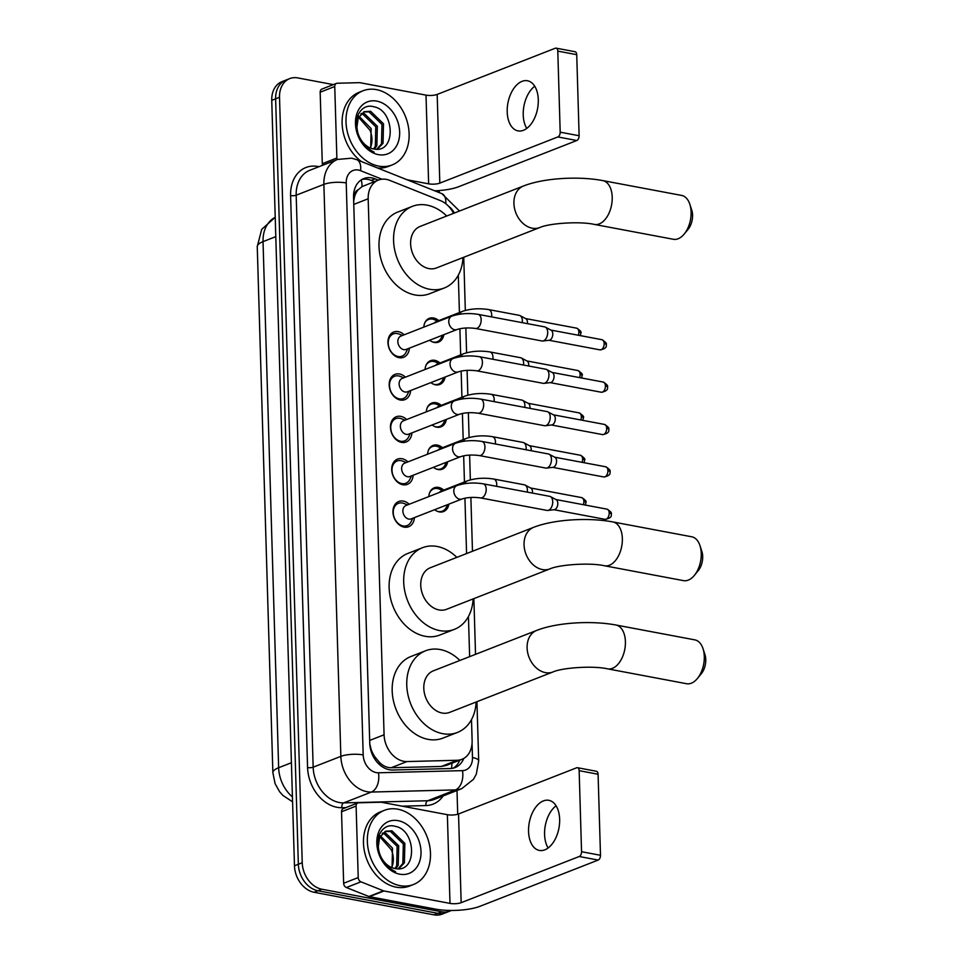 <?xml version="1.0" encoding="UTF-8"?>
<svg xmlns="http://www.w3.org/2000/svg" width="963" height="963" viewBox="0 0 963 963"><rect width="100%" height="100%" fill="white"/><g stroke="black" fill="none" stroke-linecap="round" stroke-linejoin="round"><path stroke-width="1.44" d="M428.836 496.571A12.748 9.642 -111.4 0 1 434.277 487.796A12.748 9.642 -111.4 0 1 438.562 487.434A12.748 9.642 -111.4 0 1 443.738 490.083M448.866 504.143A12.748 9.642 -111.4 0 1 443.57 511.546A12.748 9.642 -111.4 0 1 439.284 511.907A12.748 9.642 -111.4 0 1 434.65 509.704M427.584 454.211A12.748 9.642 -111.4 0 1 433.025 445.436A12.748 9.642 -111.4 0 1 437.31 445.075A12.748 9.642 -111.4 0 1 442.474 447.723M447.614 461.771A12.748 9.642 -111.4 0 1 442.306 469.174A12.748 9.642 -111.4 0 1 438.033 469.535A12.748 9.642 -111.4 0 1 433.398 467.332M426.32 411.851A12.748 9.642 -111.4 0 1 431.761 403.064A12.748 9.642 -111.4 0 1 436.046 402.703A12.748 9.642 -111.4 0 1 441.223 405.363M446.351 419.411A12.748 9.642 -111.4 0 1 441.054 426.814A12.748 9.642 -111.4 0 1 436.769 427.175A12.748 9.642 -111.4 0 1 432.134 424.972M425.068 369.479A12.748 9.642 -111.4 0 1 430.509 360.704A12.748 9.642 -111.4 0 1 434.795 360.343A12.748 9.642 -111.4 0 1 439.959 363.003M445.099 377.051A12.748 9.642 -111.4 0 1 439.802 384.454A12.748 9.642 -111.4 0 1 435.517 384.815A12.748 9.642 -111.4 0 1 430.882 382.612M423.816 327.119A12.748 9.642 -111.4 0 1 429.257 318.344A12.748 9.642 -111.4 0 1 433.531 317.983A12.748 9.642 -111.4 0 1 438.707 320.631M443.835 334.691A12.748 9.642 -111.4 0 1 438.538 342.094A12.748 9.642 -111.4 0 1 434.265 342.455A12.748 9.642 -111.4 0 1 429.618 340.252M414.415 517.613A13.566 10.256 -111.4 0 1 408.649 526.737A13.566 10.256 -111.4 0 1 404.087 527.122A13.566 10.256 -111.4 0 1 393.301 514.976A13.566 10.256 -111.4 0 1 398.766 501.47A13.566 10.256 -111.4 0 1 403.316 501.085A13.566 10.256 -111.4 0 1 409.191 504.251M413.163 475.253A13.566 10.256 -111.4 0 1 407.385 484.365A13.566 10.256 -111.4 0 1 402.835 484.75A13.566 10.256 -111.4 0 1 392.049 472.616A13.566 10.256 -111.4 0 1 397.502 459.11A13.566 10.256 -111.4 0 1 402.065 458.725A13.566 10.256 -111.4 0 1 407.939 461.891M411.899 432.881A13.566 10.256 -111.4 0 1 406.133 442.005A13.566 10.256 -111.4 0 1 401.571 442.39A13.566 10.256 -111.4 0 1 390.797 430.256A13.566 10.256 -111.4 0 1 396.25 416.75A13.566 10.256 -111.4 0 1 400.801 416.365A13.566 10.256 -111.4 0 1 406.675 419.531M410.647 390.521A13.566 10.256 -111.4 0 1 404.869 399.645A13.566 10.256 -111.4 0 1 400.319 400.03A13.566 10.256 -111.4 0 1 389.534 387.896A13.566 10.256 -111.4 0 1 394.986 374.378A13.566 10.256 -111.4 0 1 399.549 373.993A13.566 10.256 -111.4 0 1 405.423 377.171M409.395 348.161A13.566 10.256 -111.4 0 1 403.617 357.285A13.566 10.256 -111.4 0 1 399.067 357.67A13.566 10.256 -111.4 0 1 388.282 345.524A13.566 10.256 -111.4 0 1 393.735 332.018A13.566 10.256 -111.4 0 1 398.285 331.633A13.566 10.256 -111.4 0 1 404.171 334.799M453.537 213.353A23.906 18.068 68.6 0 0 440.536 200.665L389.726 180.37A23.906 18.068 68.6 0 0 386.428 179.407A23.906 18.068 68.6 0 0 378.399 180.081A23.906 18.068 68.6 0 0 368.179 198.775L384.081 734.793A23.906 18.068 68.6 0 0 406.976 761.564L457.148 760.276A23.906 18.068 68.6 0 0 461.891 759.338A23.906 18.068 68.6 0 0 472.123 740.631L471.497 719.59M375.089 757.135A23.906 18.068 -111.4 0 1 371.008 748.961L371.02 749.37A7.969 6.019 68.6 0 0 375.089 757.135L379.097 761.95C382.672 765.802 386.705 767.728 391.183 767.74L441.355 766.464L446.314 765.429L461.891 759.338M378.399 180.081L362.016 186.617L358.248 189.759A7.969 6.019 68.6 0 0 354.601 196.079A23.906 6.693 178.3 0 0 353.541 195.898M354.601 196.079L354.613 196.488A23.906 18.068 -111.4 0 1 358.248 189.759M354.613 196.488L353.674 201.291M369.78 743.845L371.008 748.961M469.631 656.646L468.439 616.513M466.574 553.569L464.924 498.172M464.443 481.982L463.672 455.812M463.191 439.622L462.409 413.452M461.927 397.262L461.157 371.08M460.675 354.902L459.893 328.72M459.423 312.53L458.304 275.165M451.274 910.456A23.906 18.068 -111.4 0 1 449.805 911.13A23.906 18.068 -111.4 0 1 441.776 911.805L321.859 889.234L317.971 890.763A23.906 18.068 -111.4 0 1 298.349 864.256L275.635 98.816A23.906 18.068 -111.4 0 1 285.867 80.122A23.906 18.068 -111.4 0 0 275.635 98.816L298.349 864.256A23.906 18.068 -111.4 0 0 317.971 890.763L437.888 913.333L317.971 890.763L314.082 892.28A23.906 18.068 -111.4 0 1 294.473 865.773L271.747 100.333A23.906 18.068 -111.4 0 1 281.978 81.638L289.755 78.593A23.906 18.068 -111.4 0 1 297.784 77.919L333.33 84.612M449.805 911.13L445.917 912.647A23.906 18.068 -111.4 0 1 437.888 913.333A23.906 18.068 -111.4 0 0 445.917 912.647L442.029 914.176A23.906 18.068 -111.4 0 1 434 914.85L314.082 892.28M378.278 180.129L375.101 178.865A23.906 18.068 68.6 0 0 371.802 177.89A23.906 18.068 68.6 0 0 363.773 178.576A23.906 18.068 68.6 0 0 353.553 197.271L369.756 743.243A23.906 18.068 68.6 0 0 392.651 770.015L450.347 768.534A23.906 18.068 68.6 0 0 455.09 767.595A23.906 18.068 68.6 0 0 463.757 758.435M361.895 179.479A23.906 18.068 -111.4 0 1 367.914 179.419A23.906 18.068 -111.4 0 1 371.212 180.382L374.39 181.646M321.859 889.234A23.906 18.068 -111.4 0 1 302.238 862.728L279.523 97.299A23.906 18.068 -111.4 0 1 289.755 78.593M439.2 190.554L439.26 192.624M457.004 790.503L457.714 814.253M459.796 760.156A23.906 18.068 -111.4 0 1 453.091 768.197M378.7 166.105A39.844 30.118 -111.4 0 1 347.017 130.438A39.844 30.118 -111.4 0 1 363.051 90.763A39.844 30.118 -111.4 0 1 376.425 89.631A39.844 30.118 -111.4 0 1 408.107 125.286A39.844 30.118 -111.4 0 1 392.073 164.974A39.844 30.118 -111.4 0 1 378.7 166.105M361.342 161.507A39.844 30.118 -111.4 0 1 342.118 123.529A39.844 30.118 -111.4 0 1 359.163 92.279L363.051 90.763M373.488 148.916C396.371 154.357 394.974 110.324 373.993 106.821C358.862 102.09 350.087 124.672 360.764 140.694C364.339 146.4 368.805 150.216 374.174 152.142C363.581 146.701 357.839 138.323 356.936 127.02A19.922 15.059 -111.4 0 0 373.271 148.88A19.922 15.059 -111.4 0 0 373.488 148.916M376.774 101.103A27.891 21.078 -111.4 0 1 399.657 132.027A27.891 21.078 -111.4 0 1 378.363 154.634A27.891 21.078 -111.4 0 1 355.467 123.709A27.891 21.078 -111.4 0 1 376.774 101.103M376.774 149.217L381.492 143.908L381.962 124.396L369.034 111.864L363.569 111.985M377.388 149.193L383.045 143.306L383.503 123.794L370.586 111.263L364.327 111.66L358.224 117.847L356.936 127.02M373.572 148.94L375.329 146.328L375.787 126.803L362.87 114.272L360.8 113.995M374.451 149.084L376.87 145.726L377.327 126.201L364.411 113.67L361.45 113.393M358.513 117.233L370.033 130.306A19.922 15.059 -111.4 0 1 370.31 147.989M370.695 148.146L371.164 128.621L359.03 116.282M392.073 164.974L388.185 166.491A39.844 30.118 -111.4 0 1 377.58 167.995M526.785 128.416A25.495 15.095 100.7 0 1 523.222 114.91A25.495 15.095 100.7 0 1 534.73 86.237M538.293 99.743A25.495 15.095 -79.3 0 0 527.459 80.76A25.495 15.095 -79.3 0 0 507.2 111.901A25.495 15.095 -79.3 0 0 518.034 130.884A25.495 15.095 -79.3 0 0 538.293 99.743M322.605 165.287A3.984 3.009 -111.4 0 1 322.292 163.71L336.869 158.004L334.751 86.514L320.173 92.207A3.984 3.009 -111.4 0 1 321.871 89.09L336.448 83.396A3.984 3.009 68.6 0 0 334.751 86.514M322.292 163.71L320.173 92.207M434.734 190.818A31.875 8.92 178.3 0 0 458.749 186.69L576.813 140.514L557.878 136.939L439.814 183.126A7.969 2.227 -1.7 0 1 428.643 183.837L407.096 179.78M556.096 48.15L575.031 51.713A3.984 2.359 100.7 0 1 576.729 54.674L557.794 51.111A3.984 2.359 -79.3 0 0 556.096 48.15A3.984 2.359 -79.3 0 0 555.242 48.246L437.178 94.422A7.969 2.227 -1.7 0 1 426.007 95.132L360.018 82.71A3.984 3.009 68.6 0 0 359.464 82.662L337.243 83.239A3.984 3.009 68.6 0 0 336.448 83.396M557.878 136.939A3.984 2.359 -79.3 0 0 560.189 132.172L579.124 135.735L576.729 54.674M579.124 135.735A3.984 2.359 100.7 0 1 576.813 140.514M560.189 132.172L557.794 51.111M336.869 158.004A3.984 3.009 68.6 0 0 337.17 159.581M400.054 885.659A39.844 30.118 -111.4 0 1 368.372 850.004A39.844 30.118 -111.4 0 1 384.406 810.316A39.844 30.118 -111.4 0 1 397.779 809.185A39.844 30.118 -111.4 0 1 429.462 844.84A39.844 30.118 -111.4 0 1 413.428 884.528A39.844 30.118 -111.4 0 1 400.054 885.659M413.428 884.528L409.54 886.044A39.844 30.118 -111.4 0 1 396.166 887.176A39.844 30.118 -111.4 0 1 364.483 851.521A39.844 30.118 -111.4 0 1 380.517 811.833L384.406 810.316M394.842 868.482C417.725 873.91 416.329 829.877 395.348 826.374C380.229 821.644 371.441 844.226 382.118 860.248C385.694 865.954 390.171 869.77 395.528 871.696C384.935 866.255 379.193 857.889 378.29 846.573A19.922 15.059 -111.4 0 0 394.625 868.433A19.922 15.059 -111.4 0 0 394.842 868.482M398.128 820.657A27.891 21.078 -111.4 0 1 421.012 851.581A27.891 21.078 -111.4 0 1 399.717 874.187A27.891 21.078 -111.4 0 1 376.834 843.263A27.891 21.078 -111.4 0 1 398.128 820.657M398.128 868.782L402.859 863.474L403.316 843.949L390.4 831.418L384.923 831.538M398.742 868.746L404.4 862.86L404.857 843.347L391.941 830.816L385.682 831.213L379.591 837.401L378.29 846.573M394.926 868.494L396.684 865.881L397.141 846.369L384.225 833.826L382.155 833.549M395.805 868.638L398.225 865.28L398.682 845.755L385.766 833.224L382.805 832.947M379.867 836.787L391.387 849.86A19.922 15.059 -111.4 0 1 391.664 867.543M392.049 867.699L392.519 848.174L380.385 835.848M689.833 204.276L691.747 210.139A14.349 8.486 100.7 0 1 692.566 215.134A14.349 8.486 100.7 0 1 688.148 229.266L684.236 234.033A22.305 13.205 -79.3 0 0 691.109 212.041A22.305 13.205 -79.3 0 0 689.833 204.276A22.305 13.205 -79.3 0 0 681.635 195.429L602.742 180.587A22.305 13.205 100.7 0 1 612.215 197.186A22.305 13.205 100.7 0 1 594.484 224.439L673.378 239.281A22.305 13.205 -79.3 0 0 684.236 234.033M539.713 227.569A22.305 16.865 68.6 0 1 532.226 228.195A22.305 16.865 68.6 0 1 513.917 203.458A22.305 16.865 68.6 0 1 523.463 186.003L420.157 226.413A22.305 16.865 68.6 0 0 411.189 248.635A22.305 16.865 68.6 0 0 428.92 268.593A22.305 16.865 68.6 0 0 436.42 267.967L539.713 227.569C548.597 223.38 579.449 221.008 594.484 224.439M462.974 257.578A43.829 33.127 -111.4 0 1 444.256 287.997A43.829 33.127 -111.4 0 1 429.534 289.249A43.829 33.127 -111.4 0 1 394.698 250.019A43.829 33.127 -111.4 0 1 412.32 206.371A43.829 33.127 -111.4 0 1 427.042 205.131A43.829 33.127 -111.4 0 1 446.712 216.025M444.256 287.997L429.679 293.703A43.829 33.127 -111.4 0 1 414.957 294.943A43.829 33.127 -111.4 0 1 380.12 255.725A43.829 33.127 -111.4 0 1 397.755 212.077L412.32 206.371M699.969 545.624L701.871 551.486A14.349 8.486 100.7 0 1 702.689 556.482A14.349 8.486 100.7 0 1 698.271 570.614L694.371 575.38A22.305 13.205 -79.3 0 0 701.245 553.388A22.305 13.205 -79.3 0 0 699.969 545.624A22.305 13.205 -79.3 0 0 691.759 536.788L612.865 521.934A22.305 13.205 100.7 0 1 622.351 538.534A22.305 13.205 100.7 0 1 604.62 565.787L683.513 580.641A22.305 13.205 -79.3 0 0 694.371 575.38M549.849 568.916A22.305 16.865 68.6 0 1 542.35 569.542A22.305 16.865 68.6 0 1 524.053 544.805A22.305 16.865 68.6 0 1 533.586 527.351L430.292 567.761A22.305 16.865 68.6 0 0 421.313 589.982A22.305 16.865 68.6 0 0 439.056 609.952A22.305 16.865 68.6 0 0 446.543 609.314L549.849 568.916C558.721 564.739 589.573 562.356 604.62 565.787M473.098 598.926A43.829 33.127 -111.4 0 1 454.38 629.357A43.829 33.127 -111.4 0 1 439.67 630.596A43.829 33.127 -111.4 0 1 404.821 591.366A43.829 33.127 -111.4 0 1 422.456 547.718A43.829 33.127 -111.4 0 1 437.178 546.478A43.829 33.127 -111.4 0 1 456.847 557.372M454.38 629.357L439.802 635.05A43.829 33.127 -111.4 0 1 425.092 636.29A43.829 33.127 -111.4 0 1 390.244 597.072A43.829 33.127 -111.4 0 1 407.879 553.424L422.456 547.718M703.026 648.701L704.94 654.563A14.349 8.486 100.7 0 1 705.747 659.559A14.349 8.486 100.7 0 1 701.329 673.691L697.429 678.458A22.305 13.205 -79.3 0 0 704.302 656.465A22.305 13.205 -79.3 0 0 703.026 648.701A22.305 13.205 -79.3 0 0 694.817 639.865L615.923 625.011A22.305 13.205 100.7 0 1 625.408 641.623A22.305 13.205 100.7 0 1 607.677 668.864L686.571 683.718A22.305 13.205 -79.3 0 0 697.429 678.458M552.906 671.993A22.305 16.865 68.6 0 1 545.419 672.619A22.305 16.865 68.6 0 1 527.11 647.882A22.305 16.865 68.6 0 1 536.656 630.428L433.35 670.838A22.305 16.865 68.6 0 0 424.37 693.059A22.305 16.865 68.6 0 0 442.113 713.029A22.305 16.865 68.6 0 0 449.613 712.391L552.906 671.993C561.778 667.816 592.642 665.433 607.677 668.864M476.155 702.003A43.829 33.127 -111.4 0 1 457.449 732.434A43.829 33.127 -111.4 0 1 442.727 733.674A43.829 33.127 -111.4 0 1 407.879 694.443A43.829 33.127 -111.4 0 1 425.514 650.795A43.829 33.127 -111.4 0 1 440.235 649.556A43.829 33.127 -111.4 0 1 459.905 660.449M457.449 732.434L442.872 738.127A43.829 33.127 -111.4 0 1 428.15 739.367A43.829 33.127 -111.4 0 1 393.301 700.149A43.829 33.127 -111.4 0 1 410.936 656.501L425.514 650.795M402.522 335.449L399.007 334.041A11.953 9.04 68.6 0 0 397.358 333.559A11.953 9.04 68.6 0 0 393.349 333.896A11.953 9.04 68.6 0 0 388.534 345.801A11.953 9.04 68.6 0 0 398.044 356.503A11.953 9.04 68.6 0 0 402.053 356.166A11.953 9.04 68.6 0 0 406.109 352.217L407.746 348.799M400.921 336.075A7.174 5.417 68.6 0 0 398.032 343.213A7.174 5.417 68.6 0 0 403.738 349.629A7.174 5.417 68.6 0 0 406.145 349.425L457.064 329.515A7.174 5.417 68.6 0 1 454.656 329.719A7.174 5.417 68.6 0 1 448.794 322.196A7.174 5.417 68.6 0 1 451.84 316.153L400.921 336.075M475.469 328.455A7.174 4.249 100.7 0 0 481.175 320.137A7.174 4.249 100.7 0 0 481.163 319.704A7.174 4.249 100.7 0 0 478.117 314.359L544.649 326.878A7.174 4.249 100.7 0 1 545.383 327.143A7.174 4.249 100.7 0 1 547.694 332.223A7.174 4.249 100.7 0 1 543.517 340.818A7.174 4.249 100.7 0 1 542.783 340.998A7.174 4.249 100.7 0 1 541.988 340.974L475.469 328.455C468.319 327.528 462.18 327.889 457.064 329.515M545.383 327.143L551.125 330.225A5.176 3.07 100.7 0 1 552.786 333.884A5.176 3.07 100.7 0 1 549.777 340.095A5.176 3.07 100.7 0 1 549.247 340.228L542.783 340.998M403.786 377.809L400.259 376.401A11.953 9.04 68.6 0 0 398.622 375.919A11.953 9.04 68.6 0 0 394.601 376.268A11.953 9.04 68.6 0 0 389.798 388.161A11.953 9.04 68.6 0 0 399.296 398.863A11.953 9.04 68.6 0 0 403.316 398.526A11.953 9.04 68.6 0 0 407.373 394.589L409.01 391.171M402.173 378.435A7.174 5.417 68.6 0 0 399.296 385.573A7.174 5.417 68.6 0 0 404.99 392.001A7.174 5.417 68.6 0 0 407.409 391.797L458.328 371.874A7.174 5.417 68.6 0 1 455.92 372.079A7.174 5.417 68.6 0 1 450.058 364.568A7.174 5.417 68.6 0 1 453.104 358.513L402.173 378.435M476.721 370.815A7.174 4.249 100.7 0 0 482.427 362.497A7.174 4.249 100.7 0 0 482.427 362.064A7.174 4.249 100.7 0 0 479.381 356.719L545.901 369.25A7.174 4.249 100.7 0 1 546.647 369.515A7.174 4.249 100.7 0 1 548.946 374.583A7.174 4.249 100.7 0 1 544.781 383.178A7.174 4.249 100.7 0 1 544.035 383.37A7.174 4.249 100.7 0 1 543.252 383.346L476.721 370.815C469.571 369.9 463.444 370.249 458.328 371.874M546.647 369.515L552.377 372.585A5.176 3.07 100.7 0 1 554.05 376.244A5.176 3.07 100.7 0 1 551.041 382.455A5.176 3.07 100.7 0 1 550.499 382.588L544.035 383.37M405.038 420.169L401.523 418.773A11.953 9.04 68.6 0 0 399.874 418.291A11.953 9.04 68.6 0 0 395.865 418.628A11.953 9.04 68.6 0 0 391.05 430.533A11.953 9.04 68.6 0 0 400.56 441.223A11.953 9.04 68.6 0 0 404.568 440.885A11.953 9.04 68.6 0 0 408.625 436.949L410.262 433.531M403.437 420.795A7.174 5.417 68.6 0 0 400.548 427.945A7.174 5.417 68.6 0 0 406.254 434.361A7.174 5.417 68.6 0 0 408.661 434.157L459.58 414.234A7.174 5.417 68.6 0 1 457.172 414.439A7.174 5.417 68.6 0 1 451.31 406.928A7.174 5.417 68.6 0 1 454.355 400.885L403.437 420.795M477.985 413.187A7.174 4.249 100.7 0 0 483.691 404.857A7.174 4.249 100.7 0 0 483.679 404.424A7.174 4.249 100.7 0 0 480.633 399.091L547.165 411.61A7.174 4.249 100.7 0 1 547.899 411.875A7.174 4.249 100.7 0 1 550.21 416.943A7.174 4.249 100.7 0 1 546.033 425.538A7.174 4.249 100.7 0 1 545.299 425.73A7.174 4.249 100.7 0 1 544.504 425.706L477.985 413.187C470.835 412.26 464.696 412.609 459.58 414.234M547.899 411.875L553.641 414.945A5.176 3.07 100.7 0 1 555.302 418.604A5.176 3.07 100.7 0 1 552.293 424.815A5.176 3.07 100.7 0 1 551.751 424.948L545.299 425.73M406.302 462.529L402.775 461.133A11.953 9.04 68.6 0 0 401.138 460.651A11.953 9.04 68.6 0 0 397.117 460.988A11.953 9.04 68.6 0 0 392.314 472.893A11.953 9.04 68.6 0 0 401.812 483.595A11.953 9.04 68.6 0 0 405.832 483.245A11.953 9.04 68.6 0 0 409.889 479.309L411.526 475.891M404.689 463.155A7.174 5.417 68.6 0 0 401.812 470.305A7.174 5.417 68.6 0 0 407.505 476.721A7.174 5.417 68.6 0 0 409.913 476.516L460.844 456.606A7.174 5.417 68.6 0 1 458.436 456.811A7.174 5.417 68.6 0 1 452.574 449.288A7.174 5.417 68.6 0 1 455.619 443.245L404.689 463.155M479.237 455.547A7.174 4.249 100.7 0 0 484.943 447.229A7.174 4.249 100.7 0 0 484.943 446.784A7.174 4.249 100.7 0 0 481.897 441.451L548.416 453.97A7.174 4.249 100.7 0 1 549.163 454.235A7.174 4.249 100.7 0 1 551.462 459.315A7.174 4.249 100.7 0 1 547.297 467.898A7.174 4.249 100.7 0 1 546.551 468.09A7.174 4.249 100.7 0 1 545.768 468.066L479.237 455.547C472.087 454.62 465.96 454.969 460.844 456.606M549.163 454.235L554.893 457.305A5.176 3.07 100.7 0 1 556.566 460.976A5.176 3.07 100.7 0 1 553.544 467.175A5.176 3.07 100.7 0 1 553.015 467.32L546.551 468.09M407.554 504.901L404.039 503.493A11.953 9.04 68.6 0 0 402.39 503.011A11.953 9.04 68.6 0 0 398.381 503.348A11.953 9.04 68.6 0 0 393.566 515.253A11.953 9.04 68.6 0 0 403.076 525.954A11.953 9.04 68.6 0 0 407.084 525.617A11.953 9.04 68.6 0 0 411.141 521.669L412.778 518.25M405.953 505.527A7.174 5.417 68.6 0 0 403.064 512.665A7.174 5.417 68.6 0 0 408.769 519.081A7.174 5.417 68.6 0 0 411.177 518.876L462.096 498.966A7.174 5.417 68.6 0 1 459.688 499.171A7.174 5.417 68.6 0 1 453.826 491.648A7.174 5.417 68.6 0 1 456.871 485.605L405.953 505.527M480.501 497.907A7.174 4.249 100.7 0 0 486.207 489.589A7.174 4.249 100.7 0 0 486.195 489.156A7.174 4.249 100.7 0 0 483.149 483.811L549.668 496.33A7.174 4.249 100.7 0 1 550.415 496.595A7.174 4.249 100.7 0 1 552.726 501.675A7.174 4.249 100.7 0 1 548.549 510.27A7.174 4.249 100.7 0 1 547.815 510.45A7.174 4.249 100.7 0 1 547.02 510.426L480.501 497.907C473.351 496.98 467.211 497.341 462.096 498.966M550.415 496.595L556.157 499.677A5.176 3.07 100.7 0 1 557.818 503.336A5.176 3.07 100.7 0 1 554.808 509.535A5.176 3.07 100.7 0 1 554.267 509.68L547.815 510.45M437.744 321.016L434.229 319.608A11.953 9.04 68.6 0 0 432.58 319.126A11.953 9.04 68.6 0 0 428.571 319.463A11.953 9.04 68.6 0 0 424.719 322.99M432.062 341.745A11.953 9.04 68.6 0 0 433.266 342.07A11.953 9.04 68.6 0 0 437.274 341.733A11.953 9.04 68.6 0 0 441.331 337.784L442.583 335.172M491.587 316.899A7.174 4.249 100.7 0 0 491.708 315.358A7.174 4.249 100.7 0 0 491.708 314.925A7.174 4.249 100.7 0 0 488.662 309.58C479.249 308.1 470.486 308.69 462.384 311.374L436.143 321.642A7.174 5.417 68.6 0 0 434.325 323.002M488.662 309.58L519.334 315.358A7.174 4.249 100.7 0 1 520.08 315.623A7.174 4.249 100.7 0 1 522.379 320.691A7.174 4.249 100.7 0 1 522.259 322.677M520.08 315.623L525.81 318.693A5.176 3.07 100.7 0 1 527.471 322.352A5.176 3.07 100.7 0 1 527.411 323.64M439.008 363.376L435.481 361.968A11.953 9.04 68.6 0 0 433.844 361.486A11.953 9.04 68.6 0 0 429.823 361.823A11.953 9.04 68.6 0 0 425.983 365.35M433.314 384.117A11.953 9.04 68.6 0 0 434.518 384.43A11.953 9.04 68.6 0 0 438.538 384.093A11.953 9.04 68.6 0 0 442.595 380.156L443.847 377.544M492.851 359.259A7.174 4.249 100.7 0 0 492.972 357.718A7.174 4.249 100.7 0 0 492.96 357.285A7.174 4.249 100.7 0 0 489.914 351.94C480.501 350.46 471.75 351.062 463.636 353.734L437.395 364.002A7.174 5.417 68.6 0 0 435.577 365.374M489.914 351.94L520.586 357.718A7.174 4.249 100.7 0 1 521.332 357.983A7.174 4.249 100.7 0 1 523.631 363.051A7.174 4.249 100.7 0 1 523.523 365.037M521.332 357.983L527.074 361.053A5.176 3.07 100.7 0 1 528.735 364.724A5.176 3.07 100.7 0 1 528.675 366M440.26 405.736L436.745 404.34A11.953 9.04 68.6 0 0 435.095 403.858A11.953 9.04 68.6 0 0 431.087 404.195A11.953 9.04 68.6 0 0 427.235 407.722M434.578 426.477A11.953 9.04 68.6 0 0 435.782 426.79A11.953 9.04 68.6 0 0 439.79 426.453A11.953 9.04 68.6 0 0 443.847 422.516L445.099 419.904M494.103 401.619A7.174 4.249 100.7 0 0 494.224 400.078A7.174 4.249 100.7 0 0 494.224 399.645A7.174 4.249 100.7 0 0 491.178 394.312C481.765 392.82 473.002 393.422 464.9 396.106L438.659 406.362A7.174 5.417 68.6 0 0 436.841 407.734M491.178 394.312L521.85 400.078A7.174 4.249 100.7 0 1 522.596 400.343A7.174 4.249 100.7 0 1 524.895 405.423A7.174 4.249 100.7 0 1 524.775 407.397M522.596 400.343L528.326 403.413A5.176 3.07 100.7 0 1 529.987 407.084A5.176 3.07 100.7 0 1 529.927 408.36M441.523 448.096L437.996 446.7A11.953 9.04 68.6 0 0 436.359 446.218A11.953 9.04 68.6 0 0 432.339 446.555A11.953 9.04 68.6 0 0 428.499 450.082M435.83 468.837A11.953 9.04 68.6 0 0 437.033 469.162A11.953 9.04 68.6 0 0 441.054 468.812A11.953 9.04 68.6 0 0 445.111 464.876L446.351 462.264M495.367 443.991A7.174 4.249 100.7 0 0 495.488 442.438A7.174 4.249 100.7 0 0 495.476 442.005A7.174 4.249 100.7 0 0 492.43 436.672C483.017 435.18 474.265 435.782 466.152 438.466L439.91 448.722A7.174 5.417 68.6 0 0 438.093 450.094M492.43 436.672L523.102 442.45A7.174 4.249 100.7 0 1 523.848 442.703A7.174 4.249 100.7 0 1 526.147 447.783A7.174 4.249 100.7 0 1 526.039 449.757M523.848 442.703L529.59 445.785A5.176 3.07 100.7 0 1 531.251 449.444A5.176 3.07 100.7 0 1 531.191 450.732M442.775 490.468L439.26 489.06A11.953 9.04 68.6 0 0 437.611 488.578A11.953 9.04 68.6 0 0 433.603 488.915A11.953 9.04 68.6 0 0 429.751 492.442M437.094 511.197A11.953 9.04 68.6 0 0 438.297 511.522A11.953 9.04 68.6 0 0 442.306 511.184A11.953 9.04 68.6 0 0 446.363 507.236L447.614 504.624M496.619 486.351A7.174 4.249 100.7 0 0 496.739 484.81A7.174 4.249 100.7 0 0 496.739 484.377A7.174 4.249 100.7 0 0 493.694 479.032C484.281 477.552 475.517 478.142 467.404 480.826L441.174 491.094A7.174 5.417 68.6 0 0 439.357 492.454M493.694 479.032L524.366 484.81A7.174 4.249 100.7 0 1 525.112 485.075A7.174 4.249 100.7 0 1 527.411 490.143A7.174 4.249 100.7 0 1 527.291 492.117M525.112 485.075L530.842 488.145A5.176 3.07 100.7 0 1 532.503 491.804A5.176 3.07 100.7 0 1 532.443 493.092M548.14 847.97A25.495 15.095 100.7 0 1 544.577 834.476A25.495 15.095 100.7 0 1 556.084 805.79M559.647 819.296A25.495 15.095 -79.3 0 0 548.814 800.313A25.495 15.095 -79.3 0 0 528.555 831.454A25.495 15.095 -79.3 0 0 539.388 850.437A25.495 15.095 -79.3 0 0 559.647 819.296M358.224 877.558A3.984 3.009 68.6 0 0 360.944 881.819L383.455 890.811A3.984 3.009 68.6 0 0 383.996 890.968L369.419 896.673A3.984 3.009 -111.4 0 1 368.877 896.505L346.367 887.525A3.984 3.009 -111.4 0 1 343.647 883.264L358.224 877.558L356.105 806.067L341.528 811.761A3.984 3.009 -111.4 0 1 343.225 808.655L357.803 802.949A3.984 3.009 68.6 0 0 356.105 806.067M343.647 883.264L341.528 811.761M369.419 896.673L435.42 909.096A31.875 8.92 178.3 0 0 480.104 906.243L598.167 860.067L579.232 856.504L461.169 902.68A7.969 2.227 -1.7 0 1 449.998 903.39L383.996 890.968M577.451 767.704L596.386 771.267A3.984 2.359 100.7 0 1 598.083 774.24L579.148 770.677A3.984 2.359 -79.3 0 0 577.451 767.704A3.984 2.359 -79.3 0 0 576.608 767.8L458.532 813.976A7.969 2.227 -1.7 0 1 447.362 814.686L381.372 802.263A3.984 3.009 68.6 0 0 380.818 802.227L358.597 802.793A3.984 3.009 68.6 0 0 357.803 802.949M579.232 856.504A3.984 2.359 -79.3 0 0 581.556 851.725L600.491 855.288L598.083 774.24M600.491 855.288A3.984 2.359 100.7 0 1 598.167 860.067M581.556 851.725L579.148 770.677M379.181 764.321A23.906 15.095 -91.5 0 0 379.097 761.95M362.016 186.617A23.906 12.772 -68.2 0 0 361.197 179.912M451.491 768.462A23.906 15.095 -91.5 0 0 451.924 763.238M353.758 204.421L368.179 198.775M441.355 766.464L457.148 760.276M391.183 767.74L406.976 761.564M369.672 740.427L384.081 734.793M292.571 801.806L282.917 795.438L279.559 791.658L275.093 783.665L272.866 772.711A27.891 7.8 -1.7 0 1 278.644 767.716A31.875 24.087 68.6 0 0 292.427 796.895M275.225 217.337A31.875 24.087 68.6 0 0 263.031 241.629A27.891 7.8 178.3 0 0 257.253 246.612L261.707 229.363L275.225 217.301M275.791 236.633L263.031 241.629L278.644 767.716L291.404 762.732M294.473 865.773L302.238 862.728M271.747 100.333L279.523 97.299M434 914.85L441.776 911.805M381.95 179.214L360.583 170.692A15.938 12.05 68.6 0 0 358.392 170.042A15.938 12.05 68.6 0 0 346.223 182.958L363.195 754.932A15.938 12.05 68.6 0 0 376.268 772.603A15.938 12.05 68.6 0 0 378.459 772.783L462.493 770.641A15.938 12.05 68.6 0 0 472.484 757.532L472.063 743.436M462.493 770.641A15.938 10.063 -91.5 0 1 455.415 789.913L371.381 792.055A31.875 24.087 -111.4 0 1 367.011 791.694A31.875 24.087 -111.4 0 1 340.854 756.364L323.881 184.378A31.875 24.087 -111.4 0 1 337.519 159.449L309.821 170.282A31.875 24.087 68.6 0 0 296.183 195.212L313.156 767.186A31.875 24.087 68.6 0 0 339.313 802.528A31.875 24.087 68.6 0 0 343.683 802.889L427.728 800.747A31.875 24.087 68.6 0 0 434.06 799.483L461.746 788.649A31.875 24.087 -111.4 0 1 455.415 789.913L427.728 800.747A3.984 2.516 88.5 0 0 425.959 805.562L402.101 806.175M345.898 807.608L341.913 807.704A35.86 27.108 -111.4 0 1 307.57 767.547L290.597 195.573A3.984 1.119 178.3 0 0 296.183 195.212L323.881 184.378A15.938 4.454 -1.7 0 1 346.223 182.958M341.913 807.704A3.984 2.516 88.5 0 1 343.683 802.889L371.381 792.055A15.938 10.063 -91.5 0 0 378.459 772.783M290.597 195.573A35.86 27.108 -111.4 0 1 317.983 166.503A35.86 27.108 -111.4 0 1 318.958 166.707M443.185 795.907A35.86 27.108 -111.4 0 1 425.959 805.562M363.195 754.932A15.938 4.454 -1.7 0 0 340.854 756.364L313.156 767.186A3.984 1.119 178.3 0 1 307.57 767.547M454.331 213.052A15.938 12.05 68.6 0 0 448.565 206.238M472.484 757.532A15.938 4.454 -1.7 0 1 478.695 760.866L476.938 701.702M445.797 203.723A15.938 8.511 -68.2 0 0 441.897 193.671L356.779 159.689A15.938 8.511 -68.2 0 1 360.583 170.692M371.212 180.382L375.101 178.865M439.814 183.126L437.178 94.422M428.643 183.837L426.007 95.132M600.045 349.882C604.933 349.027 606.967 347.282 606.184 344.634C607.039 343.622 605.643 341.973 601.959 339.698A5.176 3.07 100.7 0 1 604.162 343.55A5.176 3.07 100.7 0 1 600.045 349.882L548.946 340.264M606.184 344.634A5.176 1.445 178.3 0 0 604.162 343.55M601.309 392.242C606.184 391.387 608.231 389.642 607.436 386.994C608.303 385.982 606.895 384.333 603.223 382.058A5.176 3.07 100.7 0 1 605.426 385.922A5.176 3.07 100.7 0 1 601.309 392.242L550.21 382.624M607.436 386.994A5.176 1.445 178.3 0 0 605.426 385.922M602.561 434.602C607.436 433.747 609.483 432.002 608.7 429.366C609.555 428.342 608.147 426.705 604.475 424.43A5.176 3.07 100.7 0 1 606.678 428.282A5.176 3.07 100.7 0 1 602.561 434.602L551.462 424.984M608.7 429.366A5.176 1.445 178.3 0 0 606.678 428.282M603.825 476.974C608.7 476.107 610.747 474.362 609.952 471.726C610.819 470.702 609.41 469.065 605.739 466.79A5.176 3.07 100.7 0 1 607.93 470.642A5.176 3.07 100.7 0 1 603.825 476.974L552.726 467.356M609.952 471.726A5.176 1.445 178.3 0 0 607.93 470.642M605.077 519.334C609.952 518.479 611.999 516.722 611.216 514.086C612.071 513.074 610.662 511.425 606.991 509.15A5.176 3.07 100.7 0 1 609.194 513.002A5.176 3.07 100.7 0 1 605.077 519.334L553.978 509.716M611.216 514.086A5.176 1.445 178.3 0 0 609.194 513.002M580.304 335.618L580.87 333.114C581.736 332.091 580.328 330.441 576.656 328.166A5.176 3.07 100.7 0 1 578.847 332.03A5.176 3.07 100.7 0 1 578.318 335.244M580.87 333.114A5.176 1.445 178.3 0 0 578.847 332.03M462.384 311.374A7.174 5.417 68.6 0 0 459.748 314.191M581.568 377.99L582.134 375.474C582.988 374.451 581.58 372.813 577.908 370.538A5.176 3.07 100.7 0 1 580.111 374.39A5.176 3.07 100.7 0 1 579.57 377.616M582.134 375.474A5.176 1.445 178.3 0 0 580.111 374.39M463.636 353.734A7.174 5.417 68.6 0 0 461.012 356.551M582.82 420.35L583.385 417.834C584.252 416.823 582.844 415.173 579.172 412.898A5.176 3.07 100.7 0 1 581.363 416.75A5.176 3.07 100.7 0 1 580.821 419.976M583.385 417.834A5.176 1.445 178.3 0 0 581.363 416.75M464.9 396.106A7.174 5.417 68.6 0 0 462.264 398.911M584.072 462.709L584.649 460.194C585.504 459.182 584.096 457.533 580.424 455.258A5.176 3.07 100.7 0 1 582.627 459.11A5.176 3.07 100.7 0 1 582.085 462.336M584.649 460.194A5.176 1.445 178.3 0 0 582.627 459.11M466.152 438.466A7.174 5.417 68.6 0 0 463.528 441.271M585.335 505.069L585.901 502.566C586.756 501.542 585.36 499.893 581.676 497.618A5.176 3.07 100.7 0 1 583.879 501.482A5.176 3.07 100.7 0 1 583.337 504.696M585.901 502.566A5.176 1.445 178.3 0 0 583.879 501.482M467.404 480.826A7.174 5.417 68.6 0 0 464.78 483.643M461.169 902.68L458.532 813.976M449.998 903.39L447.362 814.686M368.877 896.505L383.455 890.811M360.944 881.819L346.367 887.525M272.866 772.711L257.253 246.612M356.779 159.689L351.615 158.185L337.519 159.449M461.746 788.649L473.459 779.332L476.336 774.083L478.695 760.866M475.529 654.334L473.88 598.625M472.472 551.257L470.871 497.426M470.353 479.875L469.619 455.066M469.101 437.503L468.355 412.706M467.837 395.143L467.103 370.346M466.586 352.783L465.851 327.974M465.322 310.423L463.745 257.277M459.495 211.029L441.897 193.671M523.463 186.003C543.77 177.986 578.342 175.988 602.742 180.587M533.586 527.351C553.894 519.334 588.477 517.348 612.865 521.934M536.656 630.428C556.951 622.411 591.535 620.425 615.923 625.011M393.349 333.896L389.81 335.28M402.053 356.166L398.513 357.55M478.117 314.359C468.704 312.879 459.953 313.469 451.84 316.153M601.959 339.698L550.872 330.08M394.601 376.268L391.062 377.652M403.316 398.526L399.777 399.91M479.381 356.719C469.968 355.239 461.205 355.841 453.104 358.513M603.223 382.058L552.124 372.44M395.865 418.628L392.326 420.012M404.568 440.885L401.029 442.27M480.633 399.091C471.22 397.599 462.469 398.201 454.355 400.885M604.475 424.43L553.376 414.812M397.117 460.988L393.578 462.372M405.832 483.245L402.293 484.63M481.897 441.451C472.484 439.959 463.721 440.56 455.619 443.245M605.739 466.79L554.64 457.172M398.381 503.348L394.842 504.732M407.084 525.617L403.545 527.002M483.149 483.811C473.736 482.331 464.985 482.92 456.871 485.605M606.991 509.15L555.892 499.532M428.571 319.463L426.416 320.306M437.274 341.733L435.132 342.575M576.656 328.166L525.557 318.56M429.823 361.823L427.68 362.666M438.538 384.093L436.383 384.935M577.908 370.538L526.809 360.92M431.087 404.195L428.932 405.038M439.79 426.453L437.635 427.295M579.172 412.898L528.073 403.28M432.339 446.555L430.196 447.398M441.054 468.812L438.899 469.655M580.424 455.258L529.325 445.64M433.603 488.915L431.448 489.758M442.306 511.184L440.151 512.027M581.676 497.618L530.589 488"/></g></svg>
